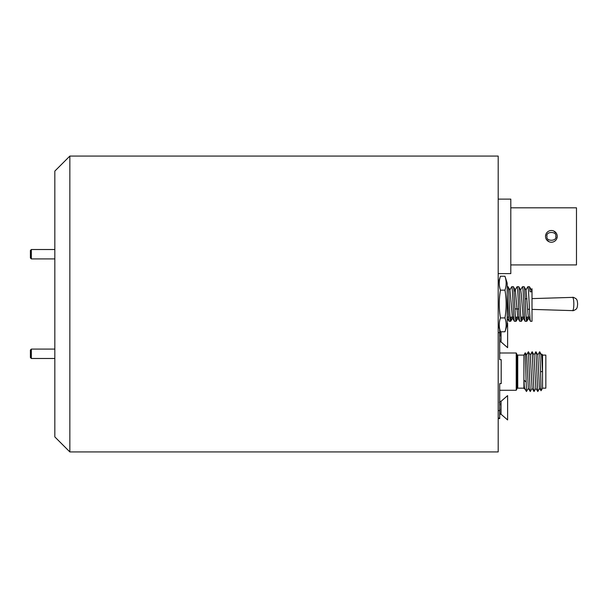 <?xml version="1.0" encoding="UTF-8"?>
<svg xmlns="http://www.w3.org/2000/svg" width="608" height="608" viewBox="0 0 608 608"><rect width="100%" height="100%" fill="white"/><g stroke="black" fill="none" stroke-linecap="round" stroke-linejoin="round"><path stroke-width="0.91" d="M69.852 156.074L54.826 171.099L54.826 436.901L69.852 451.926L498.195 451.926L498.195 156.074L69.852 156.074L69.852 451.926M572.531 297.38C572.941 296.719 577.045 299.189 576.414 299.28C577.06 299.706 577.456 301.279 577.6 304C577.456 306.721 577.06 308.294 576.414 308.72C577.045 308.811 572.941 311.281 572.531 310.62L572.531 310.62A6.62 1.3 -90 0 0 573.838 304A6.62 1.3 -90 0 0 572.554 297.38A6.62 1.3 -90 0 0 572.531 297.38L532.008 298.612M507.209 317.148L508.455 317.148M510.066 317.148L513.821 317.148M515.44 317.148L519.194 317.148M520.805 317.148L524.56 317.148M526.171 317.148L529.925 317.148M513.958 290.852L515.538 290.852M531.78 291.779L531.422 290.046L529.462 286.718L530.13 291.779L532.008 291.779L532.008 321.282L530.533 321.282L528.572 317.954L527.987 313.918L526.057 290.046L524.088 286.718L522.416 286.778L520.516 290.046M527.379 317.148L526.779 321.282L525.099 321.222L523.199 317.954L521.276 294.082L520.691 290.046L518.791 286.778M529.462 286.718L527.782 286.778L525.882 290.046M522.014 317.148L521.406 321.282L519.726 321.222L517.834 317.954L515.318 290.046L513.357 286.718L511.678 286.778L509.785 290.046M516.64 317.148L516.04 321.282L514.36 321.222L512.468 317.954L509.952 290.046L508.06 286.778L507.209 286.718M521.406 321.282C520.516 322.354 519.62 285.646 518.723 286.718L517.043 286.778L515.151 290.046M511.275 317.148L510.743 321.222L508.995 321.222L507.209 294.333M530.533 321.282C529.636 322.354 528.747 285.646 527.85 286.718M526.779 321.282C525.882 322.354 524.985 285.646 524.088 286.718M525.168 321.282C524.271 322.354 523.374 285.646 522.485 286.718M519.794 321.282C518.905 322.354 518.008 285.646 517.112 286.718M516.04 321.282C515.143 322.354 514.254 285.646 513.357 286.718M514.429 321.282C513.54 322.354 512.643 285.646 511.746 286.718M510.674 321.282C509.778 322.354 508.881 285.646 507.992 286.718M532.008 294.082L532.008 288.739L531.255 290.046M532.008 289.385L532.008 290.016M532.008 290.206L532.008 290.852M528.96 317.148L528.572 317.954M523.587 317.148L523.199 317.954M518.221 317.148L517.834 317.954M512.856 317.148L512.468 317.954M507.49 317.148L507.209 318.022M498.195 283.176L500.445 276.23C498.856 280.873 498.856 285.509 500.445 290.153C498.856 299.364 498.856 308.621 500.445 317.923C498.856 322.536 498.856 327.15 500.445 331.77L498.195 324.824M504.959 276.23C506.548 280.873 506.548 285.509 504.959 290.153C506.548 299.364 506.548 308.621 504.959 317.923C506.548 322.536 506.548 327.15 504.959 331.77L507.209 324.824L507.209 283.176L504.959 276.23L500.445 276.23M504.959 317.923L500.445 317.923M504.959 331.77L500.445 331.77M504.959 290.153L500.445 290.153M524.651 388.261L524.301 388.831L523.914 388.162L517.742 388.162A0.752 0.752 0 0 0 517.074 388.58L516.23 390.268L499.692 390.268M523.914 388.162L523.914 355.102L517.742 355.102A0.752 0.752 0 0 1 517.074 354.684L516.23 352.997L499.692 352.997M523.914 355.102L525.236 352.807L526.452 391.522L524.567 388.261L524.294 386.065L523.99 380.137L525.867 381.794M542.534 388.162L542.534 355.102L545.84 355.102L545.84 388.162L542.534 388.162L541.044 390.739L539.592 388.261L539.326 386.065L537.799 355.004L535.914 351.743L533.961 355.004M541.477 355.004L541.986 354.16L542.458 371.632L541.553 355.004L539.668 351.743L537.715 355.004M542.534 355.102L541.986 354.16M524.301 388.831L523.99 380.137M539.676 388.261L537.791 391.522L535.838 388.261L534.044 355.004L532.16 351.743L530.206 355.004M535.922 388.261L534.037 391.522L532.084 388.261L530.282 355.004L528.398 351.743L526.444 355.004M532.16 388.261L530.275 391.522L528.322 388.261L526.802 357.2L526.528 355.004L525.236 352.807M542.458 371.632L540.573 371.632L539.668 351.743M537.723 391.522L535.914 351.743M533.968 391.522L532.16 351.743M530.206 391.522L528.398 351.743M528.405 388.261L526.452 391.522M540.573 371.632L541.044 390.739M498.195 418.6L499.692 418.6L499.692 383.61L501.197 383.61L501.197 359.655L499.692 359.655L499.692 329.452M498.195 410.598L499.692 410.598M499.692 332.667L498.195 332.667M499.692 418.114L498.195 418.114M516.23 390.268L516.23 352.997M545.969 234.118L545.52 236.368A5.86 5.86 0 0 0 551.38 242.227A5.86 5.86 0 0 0 557.24 236.368A5.86 5.86 0 0 1 551.38 242.227A5.86 5.86 0 0 1 545.52 236.368A5.86 5.86 0 0 1 551.38 230.508A5.86 5.86 0 0 1 557.24 236.368L556.791 238.617M498.195 273.615L510.804 273.615L510.804 199.12L498.195 199.12M553.622 230.949L556.404 233.35M549.138 241.786L546.356 239.385M510.804 264.921L576.483 264.921L576.483 207.814L510.804 207.814M499.692 341.688L501.053 341.947L501.053 331.77M499.692 337.311L499.958 341.947M499.958 340.594L499.692 339.18M501.053 341.947L507.619 347.662L507.619 323.312L507.209 323.669M499.958 330.258L499.958 336.224L499.692 332.462M499.692 330.881L499.958 336.224M499.692 406.144L499.958 414.238L501.053 414.238L501.053 401.318L507.619 395.603L507.619 419.953L501.053 414.238M499.958 410.111L499.692 408.386M499.692 401.576L499.692 402.245M499.495 402.64C499.654 400.794 499.806 401.614 499.958 405.103M31.342 358.484L30.4 357.55L30.4 350.033L31.342 349.091L31.342 358.484L54.826 358.484M31.342 349.091L54.826 349.091M31.342 258.909L30.4 257.967L30.4 250.45L31.342 249.516L31.342 258.909L54.826 258.909M31.342 249.516L54.826 249.516M517.074 388.58L517.074 354.684M517.742 355.102L517.742 388.162M547.025 236.368C545.475 231.192 557.285 231.192 555.742 236.368C557.285 241.543 545.475 241.543 547.025 236.368M572.531 310.62L532.008 309.388M529.454 309.312L527.638 309.252M518.708 308.993L514.946 308.879M526.847 321.222L528.74 317.954M521.482 321.222L523.374 317.954M516.108 321.222L518.008 317.954M510.743 321.222L512.635 317.954M507.102 317.954L508.995 321.222M526.984 298.764L525.175 298.817M499.958 401.318L501.053 401.318"/></g></svg>
